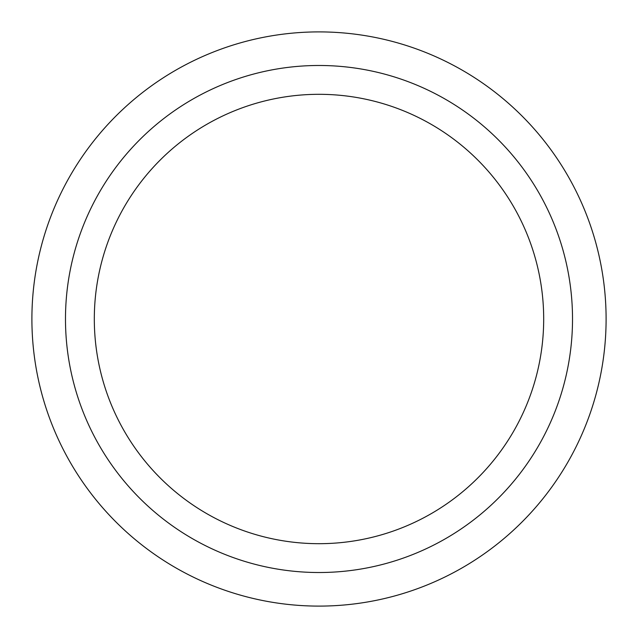<?xml version="1.0" encoding="UTF-8"?>
<svg xmlns="http://www.w3.org/2000/svg" width="638" height="638" viewBox="0 0 638 638"><rect width="100%" height="100%" fill="white"/><g stroke="black" fill="none" stroke-linecap="round" stroke-linejoin="round"><path stroke-width="0.96" d="M319 65.483A253.517 253.517 0 0 0 65.483 319A253.517 253.517 0 0 0 319 572.517A253.517 253.517 0 0 0 572.517 319A253.517 253.517 0 0 0 319 65.483M319 94.312A224.688 224.688 0 0 0 94.312 319A224.688 224.688 0 0 0 319 543.688A224.688 224.688 0 0 0 543.688 319A224.688 224.688 0 0 0 319 94.312M319 606.1A287.1 287.1 0 0 0 606.1 319A287.1 287.1 0 0 0 319 31.9A287.1 287.1 0 0 0 31.9 319A287.1 287.1 0 0 0 319 606.1"/></g></svg>
